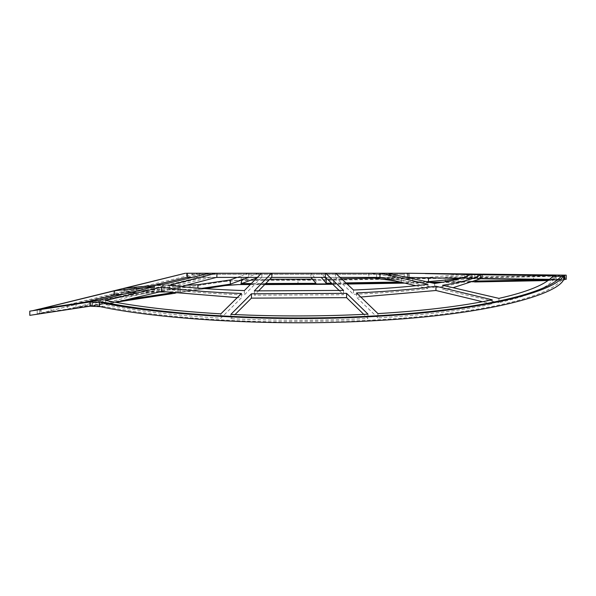 <?xml version="1.0" encoding="UTF-8"?>
<svg xmlns="http://www.w3.org/2000/svg" width="596" height="596" viewBox="0 0 596 596"><rect width="100%" height="100%" fill="white"/><g stroke="black" fill="none" stroke-linecap="round" stroke-linejoin="round"><path stroke-width="0.45" stroke-dasharray="2.98 2.23" d="M392.6 274.294L203.4 274.294L392.6 274.294L392.6 277.408L203.4 277.408L392.6 277.408M203.4 274.294L203.4 277.408M191.964 274.294L404.036 274.294L191.964 274.294L191.964 273.251L210.105 273.251L209.285 273.251L210.105 273.251L210.105 277.408L162.559 288.874L124.936 292.502L154.439 285.283M404.036 273.251L386.633 273.251L404.036 273.251L404.036 274.294M271.478 273.251L191.964 273.251M312.438 279.151L315.962 279.122L311.082 273.251L258.329 273.251L258.329 277.408L256.936 277.922M404.96 277.408L258.329 277.408M559.651 275.292L410.055 273.311L561.633 275.129L534.91 276.604C437.01 277.803 341.955 280.344 240.903 280.06L226.659 281.141L29.8 311.149M180.692 287.272L142.094 287.726L76.027 303.461L180.692 287.272L180.692 291.511L165.047 291.928M159.274 291.973L142.094 291.965L76.027 307.707L127.559 299.527M180.692 291.511L172.058 292.8M114.559 295.042L40.342 313.153L40.342 308.87L67.586 304.802L136.767 288.091L131.276 288.71L140.5 286.475L145.707 285.938L145.707 290.192L140.596 290.721L131.388 292.956L119.431 294.506M145.707 290.192L198.967 277.408L258.031 277.408M201.701 288.382L197.939 288.941C179.091 289.82 163.453 290.125 151.026 289.857L204.286 277.408M67.586 304.802L67.586 309.056L54.512 311.589L116.488 302.142M175.336 293.172L205.166 288.628M67.586 309.056L136.767 292.345L131.388 292.956M377.939 313.6L377.939 317.921C422.996 315.195 461.095 310.583 492.236 304.087L482.522 301.732M377.939 317.921L356.535 297.248L360.818 297.039M41.236 308.743L41.236 313.019L98.861 304.459L154.677 290.788L124.4 293.955M41.236 313.019L86.003 302.038M105.701 300.451L105.701 304.698C137.102 310.985 175.485 315.478 220.863 318.167L241.447 297.799L237.268 297.635M105.701 304.698L115.855 302.291M230.846 314.375L230.846 318.696C276.47 320.879 322.19 320.804 367.993 318.48L363.761 314.36M230.846 318.696L235.003 314.569M60.464 310.144L39.776 313.235L33.383 314.807L40.677 313.697M89.05 306.322L80.095 307.685M91.858 305.897L100.948 305.875L119.997 309.302C163.542 316.483 214.269 320.655 272.186 321.795L357.704 320.79C462.72 316.476 545.094 299.967 561.045 280.515L549.02 279.852M498.927 298.373L498.927 302.641C527.87 296.078 545.861 288.65 552.909 280.351M498.927 302.641L442.627 289.507L453.154 287.674M480.354 278.868L460.589 278.406M434.663 283.458L434.663 287.689C453.377 285.015 465.178 282.005 470.058 278.66M434.663 287.689L387.206 277.408L380.524 277.408M415.948 285.722L427.98 288.591C407.329 291.183 382.505 293.105 353.51 294.35L335.503 277.408L325.558 277.408M339.243 290.557L343.564 294.737L254.336 295.199L258.5 290.975M271.649 277.408L261.666 277.408L244.353 294.901C214.992 293.895 189.99 292.1 169.339 289.522L181.154 286.609M216.363 277.408L209.583 277.408M186.719 277.408L124.043 292.591L140.596 290.721M123.759 288.337L124.043 292.591L124.043 288.315L140.5 286.475M145.707 285.938L198.602 273.251L204.897 273.251L204.897 277.408M186.555 285.253L151.026 285.618L203.929 273.251M226.659 281.141L227.635 280.299M226.48 281.17L88.797 302.157M131.276 288.71L113.68 290.855L113.68 295.139M405.071 277.408L408.7 277.408M387.206 277.408L407.329 277.408M335.503 277.408L340.174 277.408M257.442 277.408L261.666 277.408M192.337 277.408L210.105 277.408M198.967 277.408L185.825 277.408M559.629 279.442L545.861 279.8M476.681 281.051L447.365 281.409M563.183 280.522L561.045 280.515L562.87 279.3L564.36 279.293L548.357 280.329M475.325 281.662L443.215 282.139M429.716 282.34L403.35 282.735M346.775 283.614L332.218 283.852M265.16 284.158L250.745 284.188M265.794 283.502L251.4 283.525M346.008 282.891L331.555 283.145M376.612 278.161L401.264 277.81L401.264 282.02L396.295 281.081M426.729 281.677L412.775 281.856L382.364 277.833M459.464 278.719L464.761 278.138L413.52 277.512M552.365 275.084L552.365 279.241L464.18 278.19M474.23 278.325L450.948 280.716M559.599 279.45L413.482 277.512M552.365 279.241L551.456 279.33M548.029 280.56L563.913 279.286L413.259 277.505M554.541 276.291L554.541 279.181L481.769 278.287L482.559 278.295L482.559 274.6M481.769 274.585L481.769 278.287L477.5 278.257L554.541 279.181M555.859 276.32L556.061 279.196L555.576 279.189L555.576 275.032L554.802 275.024M562.199 279.278L413.147 277.505M407.455 277.438L405.153 277.408M471.443 274.555L471.443 278.161L410.07 277.438M409.959 277.408L472.159 278.168L472.159 274.57M216.028 273.251L261.86 273.251L261.86 277.408M401.264 277.81L369.468 273.251L377.164 273.251L376.568 273.251L376.568 277.408M369.468 273.251L321.155 273.251L321.155 277.408M311.082 273.251L321.155 273.251M258.329 273.251L241.648 279.345L241.648 283.54M204.897 273.251L257.874 273.251M198.602 273.251L185.319 273.251M335.667 273.251L335.295 277.408M387.452 273.251L386.633 273.251L386.633 277.408M409.981 273.251L409.191 273.251L409.191 277.408M409.497 277.408L409.191 273.251M408.744 273.251L406.904 273.251L406.904 277.408M410.055 273.311L406.904 273.251M404.982 273.251L376.568 273.251M474.178 274.167L445.212 277.252L445.212 281.439M551.33 275.181C540.945 276.388 517.991 276.276 500.625 276.566L445.212 277.252M240.903 280.06L241.663 275.799L237.052 277.408M248.361 273.251L241.663 275.799M269.861 279.278L241.648 279.345M324.865 277.408L321.333 273.251M341.597 278.734L326.213 278.995M411.843 277.49L377.164 273.251M464.135 274.033L428.502 277.46L417.535 277.594M562.229 275.121L405.101 273.251M482.559 274.16L477.5 274.1M555.859 275.032L555.83 279.189M556.061 275.032L555.576 275.032M563.958 275.129L564.397 275.136M556.061 275.047L477.5 274.115M472.159 274.048L405.176 273.251M410.555 273.288L407.679 273.251M562.989 279.286L564.866 279.3M563.913 279.286L565.15 279.3L565.15 275.143L566.2 275.158L566.2 279.315M227.218 285.268L37.213 314.226L37.213 310.017M250.365 284.568L264.766 284.568M332.747 284.292L347.237 284.054M404.93 283.107L431.213 282.675M440.906 282.519L474.587 281.968M562.833 275.181L565.15 275.143M224.528 281.468L238.653 280.396L333.671 280.105L533.532 276.835C546.234 276.604 555.636 276.097 561.737 275.3M467.458 274.346L467.458 278.138M470.192 274.525L470.192 278.57M477.5 274.681L477.5 278.257M442.627 285.268L442.627 289.507M553.304 276.261L553.304 279.919M186.511 273.251L186.511 277.408M199.578 273.251L199.578 277.408M220.863 313.854L220.863 318.167M241.447 293.478L241.447 297.799M98.861 300.228L98.861 304.459M154.677 286.564L154.677 290.788M169.339 285.275L169.339 289.522M244.353 290.587L244.353 294.901M124.936 288.218L124.936 292.502M162.559 284.642L162.559 288.874M427.98 284.344L427.98 288.591M353.51 290.029L353.51 294.35M254.336 290.878L254.336 295.199M343.564 290.416L343.564 294.737M367.993 314.152L367.993 318.48M492.236 299.818L492.236 304.087M356.535 292.927L356.535 297.248M248.793 273.251L248.793 277.408M151.026 285.618L151.026 289.857M197.939 288.099L197.939 288.941M76.027 303.461L76.027 307.707M142.094 287.726L142.094 291.965M404.207 273.251L404.207 277.408M412.775 278.593L412.775 281.856M464.761 273.981L464.761 278.138M474.803 274.108L474.803 278.265M310.896 273.251L310.896 277.408M315.962 279.122L315.962 283.353M368.864 273.251L368.864 277.408M136.767 288.091L136.767 292.345M60.375 305.89L53.722 307.499M432.309 277.892L408.789 277.408M103.287 306.24L100.426 306.672M559.651 275.3L561.626 275.3M238.653 280.396L240.851 280.06M563.369 279.3L563.369 275.143M51.025 312.118L51.025 307.909M92.462 305.8L92.462 301.598M298 284.568L298 280.396M333.671 284.277L333.671 280.105M533.532 281.007L533.532 276.835M123.759 292.621L113.367 295.176L113.367 290.937M556.061 279.196L556.061 276.32M186.421 273.251L186.421 277.408M39.776 313.235L39.776 308.959"/><path stroke-width="0.89" d="M103.22 302.157L88.797 302.157L103.22 302.157C169.219 315.671 276.805 321.244 371.017 316.103C465.498 311.335 540.684 296.085 558.929 278.563L562.885 275.143L564.866 275.136L563.064 276.432L552.805 276.253C545.66 284.508 527.698 291.884 498.927 298.373L442.627 285.268C462.496 282.161 475.042 278.652 480.272 274.741L469.991 274.525C465.059 277.84 453.28 280.82 434.663 283.458L387.452 273.251L380.799 273.251L386.633 273.251L380.799 273.251L427.98 284.344C407.329 286.914 382.505 288.807 353.51 290.029L335.667 273.251L325.721 273.251L343.564 290.416L254.336 290.878L271.478 273.251L261.502 273.251L244.353 290.587C215.096 289.604 190.087 287.831 169.339 285.275L216.028 273.251L209.285 273.251L162.559 284.642L124.936 288.218L185.319 273.251L40.342 308.87M237.052 277.408L230.324 279.949L197.939 284.702L186.555 285.253M230.324 279.949L230.324 284.165L201.701 288.382M37.213 314.226L29.8 315.351L29.8 311.149L91.136 301.8M165.047 291.928L159.274 291.973M172.058 292.8L127.559 299.527M205.166 288.628L227.218 285.268L228.141 284.456M116.488 302.142L175.336 293.172M360.818 297.039L435.944 290.498L482.522 301.732M86.003 302.038L114.574 295.042L124.4 293.955M115.855 302.291L161.456 291.444L237.268 297.635M235.003 314.569L251.43 298.134L346.589 297.665L363.761 314.36M80.095 307.685L54.512 311.589M453.154 287.674L480.518 278.749L549.02 279.852M340.174 277.408L380.524 277.408L415.948 285.722M258.5 290.975L271.649 277.408L325.558 277.408L339.243 290.557M181.154 286.609L216.363 277.408L257.442 277.408M154.439 285.283L186.719 277.408L192.337 277.408M119.431 294.506L114.559 295.042M161.456 287.197C183.575 290.215 210.246 292.308 241.447 293.478L220.863 313.854C175.693 311.186 137.304 306.724 105.701 300.451L161.456 287.197L161.456 291.444M114.574 290.759L154.677 286.564L98.861 300.228L41.236 308.743L114.574 290.759L114.574 295.042M251.43 293.813L346.589 293.344L367.993 314.152C322.078 316.469 276.358 316.543 230.846 314.375L251.43 293.813L251.43 298.134M356.535 292.927C387.497 291.504 413.967 289.284 435.944 286.251L492.236 299.818C460.939 306.307 422.84 310.903 377.939 313.6L356.535 292.927M407.329 277.408L460.589 278.406M545.861 279.8L476.681 281.051M447.365 281.409L445.212 281.439L450.948 280.716M548.357 280.329L475.325 281.662M443.215 282.139L429.716 282.34M403.35 282.735L346.775 283.614M332.218 283.852L265.16 284.158M250.745 284.188L240.911 284.203L241.805 279.949L230.324 284.165M248.502 277.408L241.805 279.949M256.936 277.922L241.648 283.54L251.4 283.525M311.015 277.408L315.962 283.353L265.794 283.502M331.555 283.145L326.213 283.227L321.274 277.408M400.348 282.027L346.008 282.891M396.295 281.081L369.386 277.408M382.364 277.833L377.089 277.408M428.502 277.818L428.502 281.655L426.729 281.677M428.502 281.655L459.464 278.719M413.482 277.512L409.638 277.468M413.147 277.505L407.455 277.438M410.07 277.438L407.657 277.408M210.105 273.251L261.502 273.251M261.86 273.251L325.721 273.251M186.228 273.251L209.285 273.251M335.295 273.251L380.799 273.251M386.633 273.251L409.497 273.266M472.159 274.57L472.159 274.004L408.834 273.251M312.438 279.151L269.861 279.278M326.213 283.227L326.213 278.995L324.865 277.408M376.612 278.161L341.597 278.734M417.535 277.594L411.843 277.49M562.028 275.121L563.913 275.129L562.028 275.121M554.802 275.024L482.559 274.16M482.559 274.6L482.559 274.13L555.576 275.032M555.859 276.32L555.859 275.032L556.061 276.32M481.769 274.585L481.769 274.13L477.5 274.1L477.5 274.681M480.272 274.741L553.304 275.717L553.304 276.261M552.805 276.253L553.304 275.717M563.034 275.129L564.397 275.136M564.39 275.136L556.061 275.047M477.5 274.115L472.159 274.048M471.443 274.555L471.443 274.004L410.555 273.288M469.991 274.525L425.231 273.586M565.15 279.3L566.2 279.315L564.65 279.323L563.183 280.522C554.749 295.013 488.474 314.546 376.292 320.596C264.996 327.182 151.123 317.824 100.426 306.672L90.048 306.188L29.8 315.351M225.154 285.581L238.527 284.568L227.218 285.268M238.527 284.568L250.365 284.568M264.766 284.568L332.747 284.292M347.237 284.054L404.93 283.107M431.213 282.675L440.906 282.519M474.587 281.968L548.029 280.56M566.2 279.315L566.2 275.158L564.866 275.136M100.821 302.53C151.622 313.645 265.242 322.928 376.203 316.372C488.057 310.352 554.392 290.908 563.064 276.432M467.458 273.974L467.458 274.346M407.94 273.251L407.94 277.408M554.541 275.024L554.541 276.291M480.518 274.562L480.518 278.749M216.877 273.251L216.877 277.408M187.412 273.251L187.412 277.408M379.95 273.251L379.95 277.408M325.349 273.251L325.349 277.408M271.843 273.251L271.843 277.408M346.589 293.344L346.589 297.665M435.944 286.251L435.944 290.498M197.939 284.702L197.939 288.099M412.775 277.654L412.775 278.593M564.65 279.323L564.65 275.166M563.794 279.859L563.794 275.672M99.428 306.486L99.428 302.269M90.048 306.188L90.048 301.993M39.776 308.959L32.571 310.725"/></g></svg>

